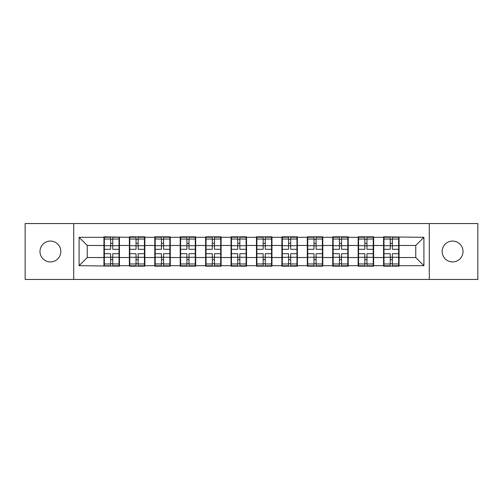 <?xml version="1.0" encoding="UTF-8"?>
<svg xmlns="http://www.w3.org/2000/svg" width="503" height="503" viewBox="0 0 503 503"><rect width="100%" height="100%" fill="white"/><g stroke="black" fill="none" stroke-linecap="round" stroke-linejoin="round"><path stroke-width="0.75" d="M452.593 261.931A10.431 10.431 0 0 1 442.162 251.5A10.431 10.431 0 0 1 452.593 241.069A10.431 10.431 0 0 1 463.018 251.5A10.431 10.431 0 0 1 452.593 261.931M50.407 261.931A10.431 10.431 0 0 1 39.982 251.5A10.431 10.431 0 0 1 50.407 241.069A10.431 10.431 0 0 1 60.838 251.5A10.431 10.431 0 0 1 50.407 261.931M429.285 279.448L477.85 279.448L477.85 223.552L429.285 223.552L429.285 279.448L73.715 279.448L73.715 223.552L25.15 223.552L25.15 279.448L73.715 279.448M399.061 250.28L398.653 250.28M383.984 250.28L383.575 250.28M383.575 252.72L383.984 252.72M398.653 252.72L399.061 252.72M373.635 250.28L373.232 250.28M358.564 250.28L358.155 250.28M358.155 252.72L358.564 252.72M373.232 252.72L373.635 252.72M348.214 250.28L347.806 250.28M333.143 250.28L332.735 250.28M332.735 252.72L333.143 252.72M347.806 252.72L348.214 252.72M322.794 250.28L322.385 250.28M307.723 250.28L307.314 250.28M307.314 252.72L307.723 252.72M322.385 252.72L322.794 252.72M297.374 250.28L296.965 250.28M282.296 250.28L281.894 250.28M281.894 252.72L282.296 252.72M296.965 252.72L297.374 252.72M271.953 250.28L271.545 250.28M256.876 250.28L256.467 250.28M256.467 252.72L256.876 252.72M271.545 252.72L271.953 252.72M246.533 250.28L246.124 250.28M231.455 250.28L231.047 250.28M231.047 252.72L231.455 252.72M246.124 252.72L246.533 252.72M221.106 250.28L220.704 250.28M206.035 250.28L205.626 250.28M205.626 252.72L206.035 252.72M220.704 252.72L221.106 252.72M195.686 250.28L195.277 250.28M180.615 250.28L180.206 250.28M180.206 252.72L180.615 252.72M195.277 252.72L195.686 252.72M170.266 250.28L169.857 250.28M155.194 250.28L154.786 250.28M154.786 252.72L155.194 252.72M169.857 252.72L170.266 252.72M144.845 250.28L144.436 250.28M129.768 250.28L129.365 250.28M129.365 252.72L129.768 252.72M144.436 252.72L144.845 252.72M429.285 223.552L73.715 223.552M415.761 257.53L415.761 245.47L399.061 245.47L399.061 257.53L415.761 257.53L423.91 265.678L423.91 237.322L383.575 236.831L383.575 245.47L373.635 245.47L373.635 257.53L383.575 257.53L383.575 245.47M423.91 265.678L399.061 265.678L399.061 266.169L383.575 266.169L383.575 265.678L373.635 265.678L373.635 266.169L358.155 266.169L358.155 265.678L348.214 265.678L348.214 266.169L332.735 266.169L332.735 265.678L322.794 265.678L322.794 266.169L307.314 266.169L307.314 265.678L297.374 265.678L297.374 266.169L281.894 266.169L281.894 265.678L271.953 265.678L271.953 266.169L256.467 266.169L256.467 265.678L246.533 265.678L246.533 266.169L231.047 266.169L231.047 265.678L221.106 265.678L221.106 266.169L205.626 266.169L205.626 265.678L195.686 265.678L195.686 266.169L180.206 266.169L180.206 265.678L170.266 265.678L170.266 266.169L154.786 266.169L154.786 265.678L144.845 265.678L144.845 266.169L129.365 266.169L129.365 265.678L119.425 265.678L119.425 266.169L79.09 265.678L79.09 237.322L103.939 237.322L103.939 245.47L87.239 245.47L87.239 257.53L103.939 257.53L103.939 245.47M383.575 237.322L373.635 237.322L373.635 236.831L358.155 236.831L358.155 237.322L348.214 237.322L348.214 236.831L332.735 236.831L332.735 237.322L322.794 237.322L322.794 236.831L307.314 236.831L307.314 237.322L297.374 237.322L297.374 236.831L281.894 236.831L281.894 237.322L271.953 237.322L271.953 236.831L256.467 236.831L256.467 237.322L246.533 237.322L246.533 236.831L231.047 236.831L231.047 237.322L221.106 237.322L221.106 236.831L205.626 236.831L205.626 237.322L195.686 237.322L195.686 236.831L180.206 236.831L180.206 237.322L170.266 237.322L170.266 236.831L154.786 236.831L154.786 237.322L144.845 237.322L144.845 236.831L129.365 236.831L129.365 237.322L103.939 236.831L103.939 237.322M383.575 257.53L383.575 265.678M373.635 257.53L373.635 265.678M373.635 237.322L373.635 245.47M348.214 257.53L358.155 257.53L358.155 245.47L348.214 245.47L348.214 265.678M358.155 257.53L358.155 265.678M358.155 237.322L358.155 245.47M348.214 237.322L348.214 245.47M322.794 257.53L332.735 257.53L332.735 245.47L322.794 245.47L322.794 265.678M332.735 257.53L332.735 265.678M332.735 237.322L332.735 245.47M322.794 237.322L322.794 245.47M297.374 257.53L307.314 257.53L307.314 245.47L297.374 245.47L297.374 265.678M307.314 257.53L307.314 265.678M307.314 237.322L307.314 245.47M297.374 237.322L297.374 245.47M271.953 257.53L281.894 257.53L281.894 245.47L271.953 245.47L271.953 265.678M281.894 257.53L281.894 265.678M281.894 237.322L281.894 245.47M271.953 237.322L271.953 245.47M246.533 257.53L256.467 257.53L256.467 245.47L246.533 245.47L246.533 265.678M256.467 257.53L256.467 265.678M256.467 237.322L256.467 245.47M246.533 237.322L246.533 245.47M221.106 257.53L231.047 257.53L231.047 245.47L221.106 245.47L221.106 265.678M231.047 257.53L231.047 265.678M231.047 237.322L231.047 245.47M221.106 237.322L221.106 245.47M195.686 257.53L205.626 257.53L205.626 245.47L195.686 245.47L195.686 265.678M205.626 257.53L205.626 265.678M205.626 237.322L205.626 245.47M195.686 237.322L195.686 245.47M170.266 257.53L180.206 257.53L180.206 245.47L170.266 245.47L170.266 265.678M180.206 257.53L180.206 265.678M180.206 237.322L180.206 245.47M170.266 237.322L170.266 245.47M144.845 257.53L154.786 257.53L154.786 245.47L144.845 245.47L144.845 265.678M154.786 257.53L154.786 265.678M154.786 237.322L154.786 245.47M144.845 237.322L144.845 245.47M119.425 257.53L129.365 257.53L129.365 245.47L119.425 245.47L119.425 265.678M129.365 257.53L129.365 265.678M129.365 237.322L129.365 245.47M119.425 237.322L119.425 245.47M119.425 250.28L119.016 250.28M104.347 250.28L103.939 250.28M103.939 252.72L104.347 252.72M119.016 252.72L119.425 252.72M103.939 257.53L103.939 265.678M87.239 257.53L79.09 265.678M79.09 237.322L87.239 245.47M399.061 257.53L399.061 265.678M399.061 237.322L399.061 245.47M423.91 237.322L415.761 245.47M119.016 253.701L119.016 265.76L112.741 265.76L112.741 253.701L119.016 253.701L119.016 237.24L112.741 237.24L112.741 239.032L119.016 239.032M104.347 245.722L110.622 245.722L110.622 237.24L104.347 237.24L104.347 253.701L110.622 253.701L110.622 265.76L104.347 265.76L104.347 263.968L110.622 263.968M110.622 243.364L112.741 243.364M112.741 239.277L110.622 239.277M110.622 245.741L112.741 245.741M110.622 245.722L110.622 249.299L104.347 249.299M104.347 239.032L110.622 239.032M110.622 257.259L112.741 257.259M110.622 263.723L112.741 263.723M110.622 259.636L112.741 259.636M104.347 253.701L104.347 263.968M112.741 263.968L119.016 263.968M112.741 239.032L112.741 249.299L119.016 249.299M144.436 253.701L144.436 265.76L138.162 265.76L138.162 253.701L144.436 253.701L144.436 237.24L138.162 237.24L138.162 239.032L144.436 239.032M129.768 245.722L136.043 245.722L136.043 237.24L129.768 237.24L129.768 253.701L136.043 253.701L136.043 265.76L129.768 265.76L129.768 263.968L136.043 263.968M136.043 243.364L138.162 243.364M138.162 239.277L136.043 239.277M136.043 245.741L138.162 245.741M136.043 245.722L136.043 249.299L129.768 249.299M129.768 239.032L136.043 239.032M136.043 257.259L138.162 257.259M136.043 263.723L138.162 263.723M136.043 259.636L138.162 259.636M129.768 253.701L129.768 263.968M138.162 263.968L144.436 263.968M138.162 239.032L138.162 249.299L144.436 249.299M169.857 253.701L169.857 265.76L163.582 265.76L163.582 253.701L169.857 253.701L169.857 237.24L163.582 237.24L163.582 239.032L169.857 239.032M155.194 245.722L161.463 245.722L161.463 237.24L155.194 237.24L155.194 253.701L161.463 253.701L161.463 265.76L155.194 265.76L155.194 263.968L161.463 263.968M161.463 243.364L163.582 243.364M163.582 239.277L161.463 239.277M161.463 245.741L163.582 245.741M161.463 245.722L161.463 249.299L155.194 249.299M155.194 239.032L161.463 239.032M161.463 257.259L163.582 257.259M161.463 263.723L163.582 263.723M161.463 259.636L163.582 259.636M155.194 253.701L155.194 263.968M163.582 263.968L169.857 263.968M163.582 239.032L163.582 249.299L169.857 249.299M195.277 253.701L195.277 265.76L189.002 265.76L189.002 253.701L195.277 253.701L195.277 237.24L189.002 237.24L189.002 239.032L195.277 239.032M180.615 245.722L186.89 245.722L186.89 237.24L180.615 237.24L180.615 253.701L186.89 253.701L186.89 265.76L180.615 265.76L180.615 263.968L186.89 263.968M186.89 243.364L189.002 243.364M189.002 239.277L186.89 239.277M186.89 245.741L189.002 245.741M186.89 245.722L186.89 249.299L180.615 249.299M180.615 239.032L186.89 239.032M186.89 257.259L189.002 257.259M186.89 263.723L189.002 263.723M186.89 259.636L189.002 259.636M180.615 253.701L180.615 263.968M189.002 263.968L195.277 263.968M189.002 239.032L189.002 249.299L195.277 249.299M220.704 253.701L220.704 265.76L214.429 265.76L214.429 253.701L220.704 253.701L220.704 237.24L214.429 237.24L214.429 239.032L220.704 239.032M206.035 245.722L212.31 245.722L212.31 237.24L206.035 237.24L206.035 253.701L212.31 253.701L212.31 265.76L206.035 265.76L206.035 263.968L212.31 263.968M212.31 243.364L214.429 243.364M214.429 239.277L212.31 239.277M212.31 245.741L214.429 245.741M212.31 245.722L212.31 249.299L206.035 249.299M206.035 239.032L212.31 239.032M212.31 257.259L214.429 257.259M212.31 263.723L214.429 263.723M212.31 259.636L214.429 259.636M206.035 253.701L206.035 263.968M214.429 263.968L220.704 263.968M214.429 239.032L214.429 249.299L220.704 249.299M246.124 253.701L246.124 265.76L239.849 265.76L239.849 253.701L246.124 253.701L246.124 237.24L239.849 237.24L239.849 239.032L246.124 239.032M231.455 245.722L237.73 245.722L237.73 237.24L231.455 237.24L231.455 253.701L237.73 253.701L237.73 265.76L231.455 265.76L231.455 263.968L237.73 263.968M237.73 243.364L239.849 243.364M239.849 239.277L237.73 239.277M237.73 245.741L239.849 245.741M237.73 245.722L237.73 249.299L231.455 249.299M231.455 239.032L237.73 239.032M237.73 257.259L239.849 257.259M237.73 263.723L239.849 263.723M237.73 259.636L239.849 259.636M231.455 253.701L231.455 263.968M239.849 263.968L246.124 263.968M239.849 239.032L239.849 249.299L246.124 249.299M271.545 253.701L271.545 265.76L265.27 265.76L265.27 253.701L271.545 253.701L271.545 237.24L265.27 237.24L265.27 239.032L271.545 239.032M256.876 245.722L263.151 245.722L263.151 237.24L256.876 237.24L256.876 253.701L263.151 253.701L263.151 265.76L256.876 265.76L256.876 263.968L263.151 263.968M263.151 243.364L265.27 243.364M265.27 239.277L263.151 239.277M263.151 245.741L265.27 245.741M263.151 245.722L263.151 249.299L256.876 249.299M256.876 239.032L263.151 239.032M263.151 257.259L265.27 257.259M263.151 263.723L265.27 263.723M263.151 259.636L265.27 259.636M256.876 253.701L256.876 263.968M265.27 263.968L271.545 263.968M265.27 239.032L265.27 249.299L271.545 249.299M296.965 253.701L296.965 265.76L290.69 265.76L290.69 253.701L296.965 253.701L296.965 237.24L290.69 237.24L290.69 239.032L296.965 239.032M282.296 245.722L288.571 245.722L288.571 237.24L282.296 237.24L282.296 253.701L288.571 253.701L288.571 265.76L282.296 265.76L282.296 263.968L288.571 263.968M288.571 243.364L290.69 243.364M290.69 239.277L288.571 239.277M288.571 245.741L290.69 245.741M288.571 245.722L288.571 249.299L282.296 249.299M282.296 239.032L288.571 239.032M288.571 257.259L290.69 257.259M288.571 263.723L290.69 263.723M288.571 259.636L290.69 259.636M282.296 253.701L282.296 263.968M290.69 263.968L296.965 263.968M290.69 239.032L290.69 249.299L296.965 249.299M322.385 253.701L322.385 265.76L316.11 265.76L316.11 253.701L322.385 253.701L322.385 237.24L316.11 237.24L316.11 239.032L322.385 239.032M307.723 245.722L313.998 245.722L313.998 237.24L307.723 237.24L307.723 253.701L313.998 253.701L313.998 265.76L307.723 265.76L307.723 263.968L313.998 263.968M313.998 243.364L316.11 243.364M316.11 239.277L313.998 239.277M313.998 245.741L316.11 245.741M313.998 245.722L313.998 249.299L307.723 249.299M307.723 239.032L313.998 239.032M313.998 257.259L316.11 257.259M313.998 263.723L316.11 263.723M313.998 259.636L316.11 259.636M307.723 253.701L307.723 263.968M316.11 263.968L322.385 263.968M316.11 239.032L316.11 249.299L322.385 249.299M347.806 253.701L347.806 265.76L341.537 265.76L341.537 253.701L347.806 253.701L347.806 237.24L341.537 237.24L341.537 239.032L347.806 239.032M333.143 245.722L339.418 245.722L339.418 237.24L333.143 237.24L333.143 253.701L339.418 253.701L339.418 265.76L333.143 265.76L333.143 263.968L339.418 263.968M339.418 243.364L341.537 243.364M341.537 239.277L339.418 239.277M339.418 245.741L341.537 245.741M339.418 245.722L339.418 249.299L333.143 249.299M333.143 239.032L339.418 239.032M339.418 257.259L341.537 257.259M339.418 263.723L341.537 263.723M339.418 259.636L341.537 259.636M333.143 253.701L333.143 263.968M341.537 263.968L347.806 263.968M341.537 239.032L341.537 249.299L347.806 249.299M373.232 253.701L373.232 265.76L366.957 265.76L366.957 253.701L373.232 253.701L373.232 237.24L366.957 237.24L366.957 239.032L373.232 239.032M358.564 245.722L364.838 245.722L364.838 237.24L358.564 237.24L358.564 253.701L364.838 253.701L364.838 265.76L358.564 265.76L358.564 263.968L364.838 263.968M364.838 243.364L366.957 243.364M366.957 239.277L364.838 239.277M364.838 245.741L366.957 245.741M364.838 245.722L364.838 249.299L358.564 249.299M358.564 239.032L364.838 239.032M364.838 257.259L366.957 257.259M364.838 263.723L366.957 263.723M364.838 259.636L366.957 259.636M358.564 253.701L358.564 263.968M366.957 263.968L373.232 263.968M366.957 239.032L366.957 249.299L373.232 249.299M398.653 253.701L398.653 265.76L392.378 265.76L392.378 253.701L398.653 253.701L398.653 237.24L392.378 237.24L392.378 239.032L398.653 239.032M383.984 245.722L390.259 245.722L390.259 237.24L383.984 237.24L383.984 253.701L390.259 253.701L390.259 265.76L383.984 265.76L383.984 263.968L390.259 263.968M390.259 243.364L392.378 243.364M392.378 239.277L390.259 239.277M390.259 245.741L392.378 245.741M390.259 245.722L390.259 249.299L383.984 249.299M383.984 239.032L390.259 239.032M390.259 257.259L392.378 257.259M390.259 263.723L392.378 263.723M390.259 259.636L392.378 259.636M383.984 253.701L383.984 263.968M392.378 263.968L398.653 263.968M392.378 239.032L392.378 249.299L398.653 249.299M104.347 257.278L110.622 257.278M112.741 257.278L119.016 257.278M112.741 245.722L119.016 245.722M129.768 257.278L136.043 257.278M138.162 257.278L144.436 257.278M138.162 245.722L144.436 245.722M155.194 257.278L161.463 257.278M163.582 257.278L169.857 257.278M163.582 245.722L169.857 245.722M180.615 257.278L186.89 257.278M189.002 257.278L195.277 257.278M189.002 245.722L195.277 245.722M206.035 257.278L212.31 257.278M214.429 257.278L220.704 257.278M214.429 245.722L220.704 245.722M231.455 257.278L237.73 257.278M239.849 257.278L246.124 257.278M239.849 245.722L246.124 245.722M256.876 257.278L263.151 257.278M265.27 257.278L271.545 257.278M265.27 245.722L271.545 245.722M282.296 257.278L288.571 257.278M290.69 257.278L296.965 257.278M290.69 245.722L296.965 245.722M307.723 257.278L313.998 257.278M316.11 257.278L322.385 257.278M316.11 245.722L322.385 245.722M333.143 257.278L339.418 257.278M341.537 257.278L347.806 257.278M341.537 245.722L347.806 245.722M358.564 257.278L364.838 257.278M366.957 257.278L373.232 257.278M366.957 245.722L373.232 245.722M383.984 257.278L390.259 257.278M392.378 257.278L398.653 257.278M392.378 245.722L398.653 245.722"/></g></svg>
